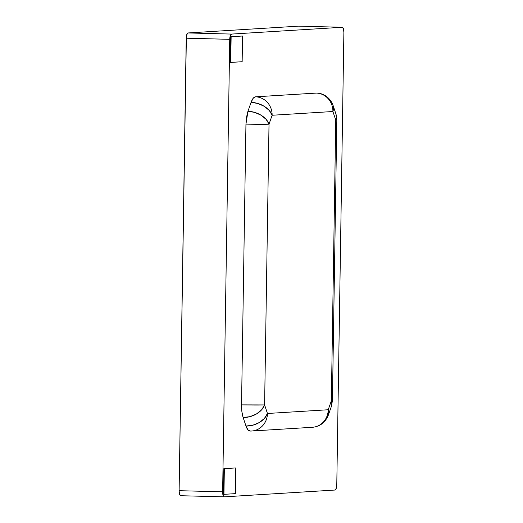 <?xml version="1.0" encoding="UTF-8"?>
<svg xmlns="http://www.w3.org/2000/svg" width="523" height="523" viewBox="0 0 523 523"><rect width="100%" height="100%" fill="white"/><g stroke="black" fill="none" stroke-linecap="round" stroke-linejoin="round"><path stroke-width="0.78" d="M298.803 26.157A5.145 1.752 91.5 0 0 298.751 26.15A5.145 1.752 91.5 0 0 298.698 26.15L342.212 27.274A5.145 1.752 -88.5 0 1 342.264 27.274A5.145 1.752 -88.5 0 1 343.886 32.308L336.779 484.795A5.145 1.752 -88.5 0 1 334.942 490.044L224.302 496.85A5.145 1.752 -88.5 0 1 224.249 496.85A5.145 1.752 -88.5 0 1 222.628 491.816L223.086 495.418L224.302 496.85L334.942 490.044L336.211 488.462L336.779 484.795L343.886 32.308L343.428 28.706L342.212 27.274L231.571 34.08L230.303 35.662L229.734 39.33L222.628 491.816L179.114 490.692A5.145 1.752 91.5 0 0 180.736 495.726A5.145 1.752 91.5 0 0 180.788 495.726L224.19 496.843M223.465 494.333L223.87 468.621L235.768 467.935L223.87 468.621L224.347 468.634L223.87 468.621L223.465 494.333L223.949 494.346L235.363 493.64L235.768 467.935L224.347 468.634L223.949 494.346L223.465 494.333M230.251 62.414L230.65 36.702L242.548 36.015L230.65 36.702L231.133 36.715L230.735 62.427L230.251 62.414L230.65 36.702L242.548 36.015L231.133 36.715L230.735 62.427L242.149 61.721L242.548 36.015L242.149 61.721L230.251 62.414M250.249 431.044A18.004 16.919 -93.5 0 0 251.635 431.017L312.401 427.284A18.004 16.919 -93.5 0 0 328.222 409.751A18.004 16.919 86.5 0 1 312.401 427.284C319.939 426.585 325.234 422.577 328.294 415.255L331.412 406.332L332.425 400.67L336.832 119.917L335.916 113.949L333.066 105.391C329.817 96.441 321.599 92.852 316.448 93.081A18.004 6.139 91.5 0 0 316.265 93.081A18.004 16.919 86.5 0 1 332.903 111.517L333.465 108.974L333.066 105.391A18.004 12.323 161.6 0 1 332.903 111.517L335.753 120.074A18.004 12.323 -18.4 0 0 335.916 113.949L336.315 117.531L335.753 120.074L336.832 119.917A18.004 0.503 -179.1 0 1 335.753 120.074L331.34 400.827A18.004 0.503 0.9 0 0 332.425 400.67L331.34 400.827L331.824 403.246L331.412 406.332A18.004 11.611 -160.7 0 0 331.34 400.827L328.222 409.751A18.004 11.611 19.3 0 1 328.294 415.255L328.706 412.17L328.222 409.751L267.456 413.484L328.222 409.751L331.34 400.827L335.753 120.074L332.903 111.517L272.137 115.256L269.018 124.18L264.605 404.926L267.456 413.484A18.004 16.919 86.5 0 1 251.635 431.017A18.004 16.919 86.5 0 1 250.249 431.044L247.915 429.814L245.987 426.036L243.136 417.485L241.894 411.725L241.534 404.867L245.947 124.114L246.523 117.204L247.948 111.281L251.073 102.358L253.125 98.331L255.499 96.82L316.493 93.081M298.698 26.15L188.058 32.956L231.571 34.08L342.212 27.274L298.698 26.15L188.058 32.956A5.145 1.752 91.5 0 0 186.221 38.205L229.734 39.33A5.145 1.752 -88.5 0 1 231.571 34.08L188.058 32.956L187.378 33.387L186.384 36.224L179.114 490.692L222.628 491.816L229.734 39.33L186.221 38.205L179.114 490.692L179.572 494.294L180.788 495.726M223.949 494.346L224.347 468.634L235.768 467.935L235.363 493.64L223.949 494.346M312.401 427.284A18.004 16.919 86.5 0 1 311.015 427.304M252.805 425.219L245.987 426.036A18.004 6.139 91.5 0 0 250.066 431.044L251.635 431.017A18.004 16.919 -93.5 0 0 267.456 413.484L264.422 418.42L259.284 422.545L252.805 425.219M243.136 417.485L245.987 426.036A18.004 12.323 -18.4 0 0 267.456 413.484L264.605 404.926A18.004 12.323 161.6 0 1 243.136 417.485L249.961 416.661L256.433 413.987L261.578 409.869L264.605 404.926L241.534 404.867C241.482 409.803 242.018 414.013 243.136 417.485M245.947 124.114L241.534 404.867A18.004 0.503 0.9 0 0 264.605 404.926L269.018 124.18A18.004 0.503 -179.1 0 1 245.947 124.114L269.018 124.18L266.142 119.375L261.127 115.237L254.74 112.399L247.948 111.281L245.947 124.114M272.137 115.256L332.903 111.517A18.004 16.919 -93.5 0 0 316.265 93.081L255.499 96.82A18.004 16.919 86.5 0 1 272.137 115.256A18.004 11.611 -160.7 0 0 251.073 102.358L247.948 111.281A18.004 11.611 19.3 0 1 269.018 124.18L272.137 115.256A18.004 16.919 -93.5 0 0 255.499 96.82A18.004 6.139 91.5 0 0 251.073 102.358L257.859 103.476L264.252 106.319L269.26 110.451L272.137 115.256M224.249 496.85L180.736 495.726M342.264 27.274L298.751 26.15"/></g></svg>
